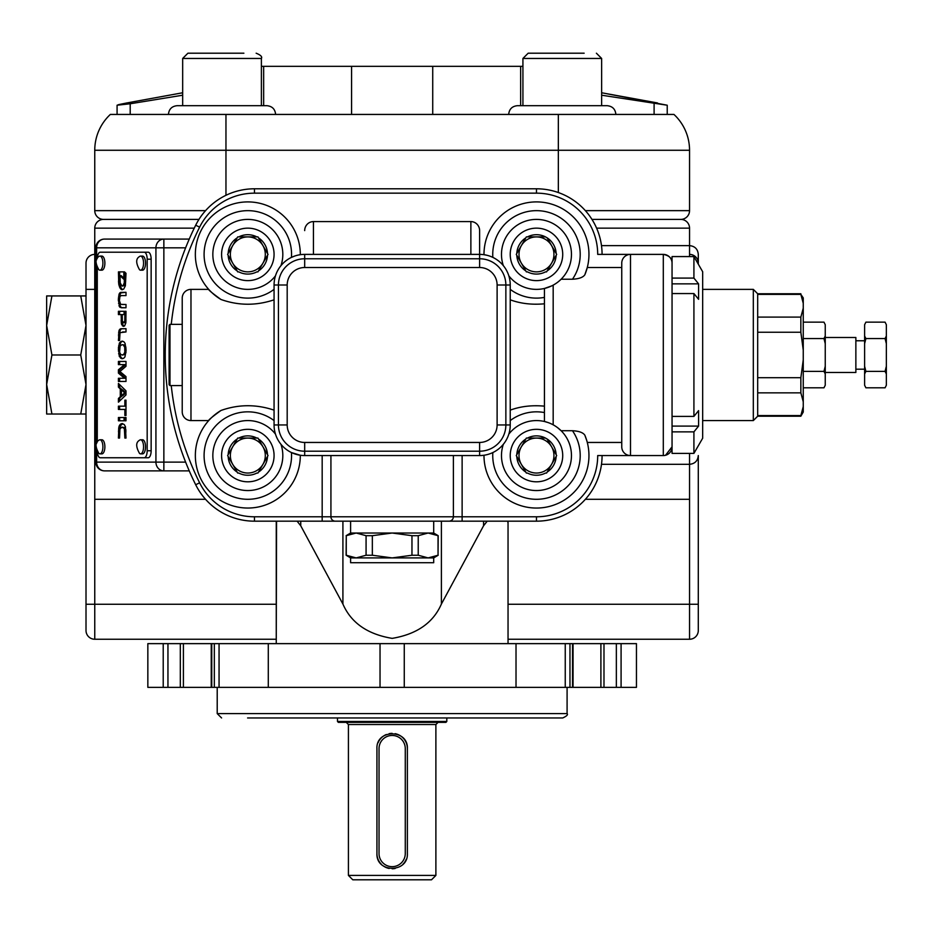 <?xml version="1.0" encoding="UTF-8"?>
<svg xmlns="http://www.w3.org/2000/svg" width="933" height="933" viewBox="0 0 933 933"><rect width="100%" height="100%" fill="white"/><g stroke="black" fill="none" stroke-linecap="round" stroke-linejoin="round"><path stroke-width="1.4" d="M86.011 414.019L80.739 414.019L86.011 384.501L80.739 354.983L51.921 354.983L46.65 384.501L51.921 414.019L46.65 414.019L46.65 295.936L86.011 295.936M51.921 295.936L46.65 325.454L51.921 354.972M657.497 102.957L601.645 92.764L667.223 105.219L601.645 95.213M261.38 66.336L522.923 66.336M205.552 210.648L94.758 210.648A8.747 8.747 0 0 0 103.505 219.395A8.747 8.747 0 0 1 94.758 210.648L94.758 150.26A48.936 48.936 0 0 1 110.351 114.432A48.936 48.936 0 0 0 94.758 150.26A48.936 48.936 0 0 1 110.351 114.432L673.953 114.432A48.936 48.936 0 0 1 689.545 150.26A48.936 48.936 0 0 0 673.953 114.432M96.624 450.138L96.624 462.127A8.747 7.93 90 0 0 104.554 470.873L189.247 470.873M116.497 470.873L163.858 470.873L163.858 462.127L155.928 462.127A8.747 7.93 90 0 0 163.858 470.873M698.584 283.854L672.052 283.854L672.052 431.862L693.919 431.862L698.584 426.101L698.584 410.637L693.919 416.398L693.919 293.557L698.584 299.318L698.584 283.854L693.919 278.092L693.919 256.575L702.666 271.725L702.666 438.23L693.919 453.38L693.919 431.862M672.052 426.101L698.584 426.101M693.919 293.557L672.052 293.557L672.052 278.092L693.919 278.092M753.316 420.585L757.689 416.211L757.689 293.755M803.255 303.307L800.852 294.373L803.255 297.919L803.255 401.785L800.852 392.851L757.678 392.851M757.678 416.211L800.852 416.211L800.852 415.582L757.678 415.582M800.852 415.582L803.255 406.648L803.255 412.036L800.852 416.2M803.255 401.785L803.255 406.648M864.611 373.946L864.611 366.284L865.906 371.392L864.611 373.946L864.611 385.247L865.906 387.801L885.067 387.801L886.35 385.247L886.35 373.946L885.067 371.392L886.35 366.284L886.35 373.946M865.906 371.392L885.067 371.392M433.122 557.199L428.13 557.911L438.044 555.24L438.044 535.682L428.13 533.023L418.229 535.682L418.229 555.24L428.13 557.911L433.705 557.911L433.705 562.716L350.598 562.716L350.598 557.911L356.173 557.911L366.074 555.24L366.074 535.682L356.173 533.023L346.26 535.682L346.26 555.24L356.173 557.911L346.12 555.24L346.26 535.682M351.181 533.723L356.173 533.023L428.13 533.023L438.183 535.682L438.044 555.24M428.13 533.023L433.705 533.023L438.183 535.682M51.921 414.019L80.739 414.019M80.739 354.983L86.011 325.454L80.739 295.936M407.371 748.593L407.371 853.555C408.327 873.16 375.999 873.206 376.932 853.555L376.932 748.593C375.976 728.976 408.304 728.93 407.371 748.593A15.22 15.22 0 0 0 395.137 733.665M392.14 733.373A15.22 15.22 0 0 0 389.154 733.665M386.297 734.539A15.22 15.22 0 0 0 378.098 742.738M376.932 853.555A15.22 15.22 0 0 0 381.387 864.308M383.685 866.197A15.22 15.22 0 0 0 389.166 868.471M392.163 868.763A15.22 15.22 0 0 0 395.149 868.471M402.916 864.308A15.22 15.22 0 0 0 406.205 859.398M182.67 105.686L182.67 58.452L187.918 53.204L200.163 53.204M243.898 53.204L187.918 53.204M522.923 105.686L522.923 58.452L528.171 53.204L540.417 53.204M584.151 53.204L528.171 53.204M473.054 717.967L516.789 717.967M379.031 748.593L379.031 853.555A13.12 13.12 0 0 0 392.152 866.664A13.12 13.12 0 0 0 405.272 853.555L405.272 748.593A13.12 13.12 0 0 0 392.152 735.461A13.12 13.12 0 0 0 379.031 748.593M348.417 724.533L348.417 875.411L435.886 875.411L435.886 724.533L438.067 722.352L346.236 722.352L348.417 724.533L435.886 724.533M435.886 875.422L431.512 879.796L352.791 879.796L348.417 875.422M168.43 114.432C168.943 109.126 171.859 106.21 177.177 105.686L266.873 105.686C272.191 106.21 275.107 109.126 275.62 114.432M508.683 114.432C509.196 109.126 512.112 106.21 517.43 105.686L607.126 105.686C612.445 106.21 615.36 109.126 615.873 114.432M182.658 95.213L130.2 103.773L117.08 105.219L126.806 102.957L119.389 104.461M182.67 92.764L126.806 102.957M119.249 104.496L118.188 104.776M585.376 499.295L689.545 499.295L689.545 639.245L508.042 639.245L508.042 521.174L508.042 643.618M441.391 521.174L441.391 604.048L483.562 525.78L487.201 521.174M507.75 521.174L508.053 523.413M527.46 473.054L526.375 473.054M526.375 473.066L516.276 455.561L516.812 454.628A19.686 19.686 0 0 1 525.839 439.011L526.375 438.067L545.49 438.067L527.46 438.067A19.686 19.686 0 0 1 545.49 438.067L547.111 439.011A19.686 19.686 0 0 1 556.138 454.628L556.674 455.561M553.945 455.561A17.47 17.47 0 0 0 527.74 440.434A17.47 17.47 0 0 0 527.74 470.699A17.47 17.47 0 0 0 553.945 455.561M525.839 472.121A19.686 19.686 0 0 1 516.812 456.505M545.49 473.054L546.575 473.054L556.138 456.505A19.686 19.686 0 0 1 547.111 472.121M556.674 455.572L556.138 456.505M238.813 271.876L237.728 271.876M258.464 237.833A19.686 19.686 0 0 1 267.491 253.449L257.928 236.889L238.813 236.889L256.843 236.889A19.686 19.686 0 0 0 238.813 236.889L237.728 236.889L228.165 253.449A19.686 19.686 0 0 1 237.192 237.833M265.299 254.382A17.47 17.47 0 0 0 239.093 239.256A17.47 17.47 0 0 0 239.093 269.52A17.47 17.47 0 0 0 265.299 254.382M228.165 253.449L227.629 254.382L237.192 270.943A19.686 19.686 0 0 1 228.165 255.327M237.728 271.888L237.192 270.943M256.843 271.876L257.928 271.876L267.491 255.327A19.686 19.686 0 0 1 258.464 270.943M268.028 254.394L267.491 255.327M238.813 473.054L237.728 473.054M237.728 473.066L227.629 455.561L237.728 438.067L238.813 438.067A19.686 19.686 0 0 1 256.843 438.067L238.813 438.067L257.928 438.067L268.028 455.561M265.299 455.561A17.47 17.47 0 0 0 239.093 440.434A17.47 17.47 0 0 0 239.093 470.699A17.47 17.47 0 0 0 265.299 455.561M237.192 472.121A19.686 19.686 0 0 1 228.165 456.505M256.843 473.054L257.928 473.054L267.491 456.505A19.686 19.686 0 0 1 258.464 472.121M268.028 455.572L267.491 456.505M527.46 271.876L526.375 271.876M526.375 271.888L516.276 254.382L516.812 253.449A19.686 19.686 0 0 1 525.839 237.833L526.375 236.889L545.49 236.889L527.46 236.889A19.686 19.686 0 0 1 545.49 236.889L547.111 237.833A19.686 19.686 0 0 1 556.138 253.449L556.674 254.382M553.945 254.382A17.47 17.47 0 0 0 527.74 239.256A17.47 17.47 0 0 0 527.74 269.52A17.47 17.47 0 0 0 553.945 254.382M525.839 270.943A19.686 19.686 0 0 1 516.812 255.327M545.49 271.876L546.575 271.876L556.138 255.327A19.686 19.686 0 0 1 547.111 270.943M556.674 254.394L556.138 255.327M275.655 275.258L275.48 275.83A34.987 34.987 0 0 1 212.841 254.382A34.987 34.987 0 0 1 253.543 219.873A34.987 34.987 0 0 1 280.95 265.672L280.576 266.138M278.629 268.937L277.731 270.488M274.069 299.82C256.178 305.802 238.475 305.697 220.981 299.481A52.481 52.481 0 0 1 222.031 208.689A52.481 52.481 0 0 1 300.309 254.697L298.735 254.966M294.688 256.062L291.458 257.391A43.734 43.734 0 0 0 240.481 211.278A43.734 43.734 0 0 0 207.651 271.666A43.734 43.734 0 0 0 274.069 289.37M510.234 299.82C520.626 303.622 532.032 304.951 544.429 303.796L544.44 406.158M544.429 412.561L544.429 406.158C531.997 405.004 520.602 406.333 510.234 410.135M274.069 420.585A43.734 43.734 0 0 0 207.651 438.288A43.734 43.734 0 0 0 240.481 498.677A43.734 43.734 0 0 0 291.458 452.563L300.309 455.257A52.481 52.481 0 0 1 222.031 501.266A52.481 52.481 0 0 1 220.981 410.473C238.498 404.257 256.19 404.152 274.069 410.135M280.576 443.816L280.95 444.283A34.987 34.987 0 0 1 253.543 490.082A34.987 34.987 0 0 1 212.841 455.561A34.987 34.987 0 0 1 275.48 434.125L275.655 434.696M276.926 437.857L277.731 439.466M553.187 285.125L551.811 285.836M551.543 285.964L544.475 288.449L544.429 289.522L544.429 420.433L544.475 421.506L547.963 422.521M503.727 266.138L503.354 265.672A34.987 34.987 0 0 1 546.936 221.004A34.987 34.987 0 0 1 565.2 274.36A34.987 34.987 0 0 1 508.823 275.83L508.648 275.258M507.377 272.098L506.572 270.488M486.723 255.222L483.994 254.697A52.481 52.481 0 0 1 546.738 202.916A52.481 52.481 0 0 1 584.816 274.815L587.289 267.514L621.751 267.514L621.751 442.452L587.289 442.452M561.118 279.224L572.465 279.224C578.903 278.897 583.02 277.428 584.816 274.815M557.642 427.711L561.118 430.731L572.465 430.731A43.734 43.734 0 0 1 548.044 497.744A43.734 43.734 0 0 1 492.846 452.563M586.775 440.586L584.816 435.14C583.008 432.527 578.892 431.058 572.465 430.731M508.648 434.696L508.823 434.125A34.987 34.987 0 0 1 565.2 435.594A34.987 34.987 0 0 1 546.936 488.95A34.987 34.987 0 0 1 503.354 444.283L503.727 443.816M505.674 441.017L506.572 439.466M584.816 435.14A52.481 52.481 0 0 1 546.738 507.039A52.481 52.481 0 0 1 483.994 455.257L485.568 454.989M330.923 455.561L330.923 516.789A4.373 4.373 0 0 0 335.297 521.174L536.475 521.174A65.602 65.602 0 0 0 602.077 455.561L663.305 455.561A8.747 8.747 0 0 0 672.052 446.814L665.544 455.269M508.042 604.257L698.292 604.257L698.292 455.561C697.779 460.879 694.863 463.794 689.545 464.307L601.493 464.307M591.965 219.395L680.798 219.395A8.747 8.747 0 0 1 689.545 228.142L689.545 245.636C694.863 246.16 697.779 249.076 698.292 254.382L698.292 264.156M462.127 521.174L462.127 516.789L536.475 516.789A61.228 61.228 0 0 0 597.703 455.561L630.498 455.561A8.747 8.747 0 0 1 621.751 446.814L621.751 263.129A8.747 8.747 0 0 1 630.498 254.382L663.305 254.382C669.358 255.572 672.273 258.488 672.052 263.129A8.747 8.747 0 0 0 663.305 254.382A8.747 8.747 0 0 1 672.052 263.129M672.052 446.814A8.747 8.747 0 0 1 663.305 455.561A8.747 8.747 0 0 0 672.052 446.814M169.106 384.723L169.106 325.244L169.981 324.357L182.227 324.357M169.106 384.711L169.981 385.586L169.981 324.357M169.981 385.586L182.227 385.586M220.981 299.481C212.456 293.289 208.362 289.918 208.712 289.37L190.973 289.37A8.747 8.747 0 0 0 182.227 298.117L182.227 411.826A8.747 8.747 0 0 0 190.973 420.573L208.712 420.573C208.351 420.048 212.444 416.678 220.981 410.473M278.442 285.008L278.442 424.958A26.241 26.241 0 0 0 304.683 451.199L479.62 451.199A26.241 26.241 0 0 0 505.861 424.958L505.861 285.008A26.241 26.241 0 0 0 479.62 258.768L304.683 258.768A26.241 26.241 0 0 0 278.442 285.008L274.069 285.008L274.069 424.958A30.614 30.614 0 0 0 304.683 455.561L479.62 455.561A30.614 30.614 0 0 0 510.234 424.958L510.234 285.008A30.614 30.614 0 0 0 479.62 254.382L304.683 254.382A30.614 30.614 0 0 0 274.069 285.008A30.614 30.614 0 0 1 304.683 254.382L304.683 258.768A26.241 26.241 0 0 0 278.442 285.008L287.189 285.008L287.189 424.958A17.494 17.494 0 0 0 304.683 442.452L479.62 442.452A17.494 17.494 0 0 0 497.114 424.958L497.114 285.008A17.494 17.494 0 0 0 479.62 267.514L304.683 267.514A17.494 17.494 0 0 0 287.189 285.008M689.545 254.382A8.747 8.747 0 0 1 698.292 263.129A8.747 8.747 0 0 0 689.545 254.382M689.545 639.245A8.747 8.747 0 0 0 698.292 630.498L698.292 604.257M86.011 263.129A8.747 8.747 0 0 1 94.758 254.382A8.747 8.747 0 0 0 86.011 263.129L86.011 630.498A8.747 8.747 0 0 0 94.758 639.245A8.747 8.747 0 0 1 86.011 630.498M185.632 462.127L163.858 462.127L163.858 239.081L104.554 239.081L189.247 239.081M479.62 254.382L479.62 258.768A26.241 26.241 0 0 1 505.861 285.008L510.234 285.008A30.614 30.614 0 0 0 479.62 254.382L479.62 230.603A9.015 8.747 90 0 0 470.873 221.588L313.43 221.588A9.015 8.747 -90 0 0 304.683 230.603M335.297 521.174L350.598 521.174L350.598 533.023L356.173 533.023M449.006 521.174A4.373 4.373 0 0 0 453.38 516.789L453.38 455.561M544.429 297.394L544.429 289.522M621.751 263.129A8.747 8.747 0 0 1 630.498 254.382L602.077 254.382A65.602 65.602 0 0 0 536.475 188.793L254.452 188.793L254.452 193.154L536.475 193.154A61.228 61.228 0 0 1 597.703 254.382L630.498 254.382L630.498 455.561L602.077 455.561A65.602 65.602 0 0 1 536.475 521.174L536.475 516.789M366.074 555.24L372.337 555.24L372.337 535.682L392.152 533.023L411.966 535.682L418.229 535.682M366.074 535.682L372.337 535.682M356.173 557.911L392.152 557.911L411.966 555.24L411.966 535.682M411.966 555.24L418.229 555.24M372.337 555.24L392.152 557.911L428.13 557.911M254.452 193.166A61.228 61.228 0 0 0 199.615 227.151L195.697 225.203A65.602 65.602 0 0 1 254.452 188.793A65.602 65.602 0 0 0 195.697 225.203A291.679 291.679 0 0 0 195.697 484.752A65.602 65.602 0 0 0 254.452 521.174L350.598 521.174M621.086 687.364L636.458 687.364L636.458 643.63L621.086 643.63L621.086 687.364L572.535 687.364L572.535 643.63L621.086 643.63M163.217 643.63L163.217 687.364L147.846 687.364L147.846 643.63L404.269 643.63L404.269 687.364L572.535 687.364M404.269 687.364L211.768 687.364L211.768 643.63M163.217 687.364L211.768 687.364M404.269 643.63L572.535 643.63M603.989 643.63L603.989 687.364M600.899 643.63L600.899 687.364M573.06 643.63L573.06 687.364M211.243 643.63L211.243 687.364M183.404 643.63L183.404 687.364M180.314 643.63L180.314 687.364M205.552 499.295L94.758 499.295L94.758 639.245L276.261 639.245L276.553 521.174M545.49 473.066A19.686 19.686 0 0 1 527.46 473.066M545.49 271.888A19.686 19.686 0 0 1 527.46 271.888M256.843 271.888A19.686 19.686 0 0 1 238.813 271.888M228.165 454.628A19.686 19.686 0 0 1 237.192 439.011M547.111 439.011L556.138 454.628M516.812 454.628L525.839 439.011M441.391 604.048C433.239 622.778 416.841 634.218 392.187 638.37C367.52 634.277 351.1 622.836 342.912 604.048L300.741 525.78L297.102 521.174M276.261 643.618L276.261 521.174M585.376 210.648L689.545 210.648A8.747 8.747 0 0 1 680.798 219.395A8.747 8.747 0 0 0 689.545 210.648L689.545 150.26L558.342 150.26L558.342 114.432M103.505 219.395A8.747 8.747 0 0 0 94.758 228.142A8.747 8.747 0 0 1 103.505 219.395L198.962 219.395M596.595 228.142L689.545 228.142A8.747 8.747 0 0 0 680.798 219.395A8.747 8.747 0 0 1 689.545 228.142A8.747 8.747 0 0 0 680.798 219.395A8.747 8.747 0 0 0 689.545 210.648M885.067 338.562L886.35 336.008L886.35 324.707L885.067 322.153L865.906 322.153L864.611 324.707L864.611 336.008L865.906 338.562L885.067 338.562L886.35 343.671L886.35 336.008M702.666 420.573L753.316 420.573L753.316 289.37L757.678 293.755L800.852 293.755M800.852 294.373L757.678 294.373M803.255 350.12L800.852 332.253L800.852 317.103L757.678 317.103M800.852 317.103L803.255 308.17M800.852 332.253L757.678 332.253M800.852 392.851L800.852 377.702L757.678 377.702M800.852 377.702L803.255 359.835M672.052 278.092L672.052 256.575L693.919 256.575M672.052 416.398L693.919 416.398M693.919 453.38L672.052 453.38L672.052 431.862M803.255 387.801L823.967 387.801L825.25 385.247L825.25 373.946L823.967 371.392L825.25 366.284L825.25 343.671L823.967 338.562L825.25 336.008L825.25 324.707L823.967 322.153L803.255 322.153M217.214 687.364L217.214 713.605L567.089 713.605C568.197 714.666 566.739 716.124 562.716 717.967L536.708 717.967M247.595 717.967L562.716 717.967M221.588 717.967L217.214 713.605M347.986 717.967L437.017 717.967M337.489 717.967L337.489 721.466L446.814 721.466L445.951 722.352L338.352 722.352L337.489 721.466M803.255 338.562L823.967 338.562M803.255 371.392L823.967 371.392M886.35 324.707L885.067 322.153M885.067 387.801L886.35 385.247M886.35 343.671L886.35 366.284M864.611 324.707L865.906 322.153M865.906 387.801L864.611 385.247M865.906 338.562L864.611 343.671L864.611 366.284M864.611 343.671L864.611 336.008M825.25 372.477L855.864 372.477L855.864 337.489L825.25 337.489M855.864 369.188L864.611 369.188M825.25 343.671L825.25 336.008M825.25 373.946L825.25 366.284M823.967 387.801L825.25 385.247M825.25 324.707L823.967 322.153M689.545 499.295L689.545 453.38M94.758 499.295L94.758 228.142L194.251 228.142M256.843 473.066A19.686 19.686 0 0 1 238.813 473.066M258.464 439.011A19.686 19.686 0 0 1 267.491 454.628M268.028 254.382L267.491 253.449M516.812 253.449L525.839 237.833M547.111 237.833L556.138 253.449M143.554 446.814A7.044 2.974 90 0 1 140.58 453.858A7.044 2.974 90 0 1 139.518 453.391C135.775 446.744 135.775 442.359 139.518 440.248A7.044 2.974 90 0 1 140.58 439.781A7.044 2.974 90 0 1 143.554 446.814M121.43 395.802L122.62 395.802L125.873 392.851L122.62 389.807L121.43 389.807L121.43 395.802L124.684 392.851L121.43 389.807M119.611 384.606L119.611 387.125L121.477 389.807M121.477 395.802L119.611 398.473L119.611 401.038M140.58 453.858L142.562 453.858A7.044 2.974 -90 0 0 145.536 446.814A7.044 2.974 -90 0 0 142.562 439.781L140.58 439.781M140.58 270.173L142.562 270.173A7.044 2.974 -90 0 0 145.536 263.129A7.044 2.974 -90 0 0 142.562 256.097L140.58 256.097A7.044 2.974 90 0 1 143.554 263.129A7.044 2.974 90 0 1 140.58 270.173A7.044 2.974 90 0 1 139.518 269.707C135.775 263.059 135.775 258.674 139.518 256.563A7.044 2.974 90 0 1 140.58 256.097M99.924 453.858L101.907 453.858A7.044 2.974 -90 0 0 104.881 446.814A7.044 2.974 -90 0 0 101.907 439.781L99.924 439.781A7.044 2.974 90 0 1 102.898 446.814A7.044 2.974 90 0 1 99.924 453.858A7.044 2.974 90 0 1 98.851 453.391C95.119 446.744 95.119 442.359 98.851 440.248A7.044 2.974 90 0 1 99.924 439.781M99.924 270.173L101.907 270.173A7.044 2.974 -90 0 0 104.881 263.129A7.044 2.974 -90 0 0 101.907 256.097L99.924 256.097A7.044 2.974 90 0 1 102.898 263.129A7.044 2.974 90 0 1 99.924 270.173A7.044 2.974 90 0 1 98.851 269.707C95.119 263.059 95.119 258.674 98.851 256.563A7.044 2.974 90 0 1 99.924 256.097M126.002 417.506L124.859 417.506L124.859 420.783L126.002 420.783L126.002 417.506L124.859 417.506M126.013 273.322L124.439 271.83L124.276 282.839L123.098 285.626L122.013 286.046L120.194 282.839L120.042 275.655L123.832 279.27L123.832 271.876L118.444 271.876L118.748 284.285L120.124 288.227L122.036 289.755L123.704 289.055L125.372 285.801L126.013 273.322M126.002 292.321L119.704 293.02L118.328 299.318L119.529 306.817L121.348 307.762L126.002 307.762L126.002 304.473L120.672 304.38L119.424 300.659L119.925 296.484L121.232 295.598L126.002 295.598L126.002 292.321L120.73 292.391M124.054 311.307L118.421 311.307L118.421 314.584L121.115 314.584L121.523 324.183L123.284 326.363L124.567 325.967L125.862 322.853L126.002 311.307L124.859 311.307L124.812 320.824L123.762 322.806L122.328 321.022L122.258 314.584L124.054 314.584L124.054 311.307L119.611 311.307L119.611 314.584M126.002 328.673L120.73 328.766L119.226 330.095L118.421 340.51L119.552 340.51L120.054 332.661L126.002 331.95L126.002 328.673L120.73 328.766M122.608 341.175L119.727 342.551L118.421 347.694L119.307 356.476L121.757 358.669L123.681 358.284L124.952 356.919L126.072 350.68L125.092 343.426L123.879 341.735L121.826 341.175M126.002 361.444L118.421 361.444L118.421 364.616L124.521 364.616L118.421 369.783L118.421 373.118L124.521 378.273L118.421 378.273L118.421 381.445L126.002 381.445L126.002 376.617L119.937 371.521L126.002 366.284L126.002 361.444L119.611 361.444L119.611 364.616M126.002 390.857L118.421 383.44L118.421 387.125L120.287 388.944L120.287 396.7L118.421 398.473L118.421 402.181L126.002 394.916L126.002 390.857M126.002 400.164L124.859 400.164L124.859 406.158L118.421 406.158L118.421 409.435L124.859 409.435L124.859 415.512L126.002 415.512L126.002 400.164L124.859 400.164M124.054 417.506L118.421 417.506L118.421 420.783L124.054 420.783L124.054 417.506L119.611 417.506L119.611 420.783L124.054 420.783M122.445 423.582L120.462 424.188L118.853 427.034L118.421 438.067L119.552 438.067L119.925 429.028L121.873 427.151L124.357 428.515L124.859 438.067L126.002 438.067L125.454 426.719L124.241 424.527L121.943 423.582M97.3 451.502A6.998 2.962 -90 0 0 100.239 457.753L144.23 457.753A6.998 2.962 -90 0 0 147.181 450.756L147.181 259.199A6.998 2.962 -90 0 0 144.23 252.202L100.239 252.202A6.998 2.962 -90 0 0 97.3 258.453M97.277 267.794L97.277 442.16M144.23 457.753L148.195 457.753A6.998 2.962 -90 0 0 151.146 450.756L151.146 259.199A6.998 2.962 -90 0 0 148.195 252.202L144.23 252.202M122.748 423.675L120.532 425.635L119.634 430.684M122.515 427.151L125.349 428.154L125.943 430.393M122.456 423.734L121.267 423.734M121.652 424.188L120.462 424.188M120.963 424.912L119.774 424.912M120.532 425.635L119.342 425.635M120.31 426.171L119.121 426.171M120.042 427.034L118.853 427.034M119.797 428.387L118.608 428.387M119.657 430.078L118.468 430.078M119.576 431.676L118.421 431.676M119.552 438.067L118.421 438.067M124.602 427.477L123.413 427.477M125.349 428.154L124.159 428.154M125.547 428.515L124.357 428.515M125.908 429.915L124.719 429.915M126.002 431.839L124.859 431.839M126.002 438.067L124.859 438.067M126.002 406.158L124.859 406.158M119.611 406.158L119.611 409.435M126.002 409.435L124.859 409.435M126.002 415.512L124.859 415.512M119.611 387.125L118.421 387.125M121.477 388.944L120.287 388.944M121.477 396.7L120.287 396.7M119.611 398.473L118.421 398.473M118.421 369.783L119.611 369.783L125.71 364.616L124.521 364.616M119.611 369.783L119.611 373.118L118.421 373.118M119.611 373.118L125.71 378.273L124.521 378.273M119.611 378.273L119.611 381.445L126.002 381.445M122.794 341.256L120.719 341.606M121.908 341.606L119.727 342.551M120.917 342.551L119.424 343.064M120.614 343.064L120.24 344.055L119.051 344.055M120.24 344.055L119.844 345.7L118.654 345.7M119.599 347.694L118.421 347.694M119.844 345.7L119.634 347.519M119.436 349.409L118.339 349.409M119.482 350.936L118.339 350.936M119.657 352.452L119.774 353.77L118.584 353.77M119.774 353.77L120.497 356.476L119.307 356.476M120.497 356.476L121.698 358.12L120.509 358.12M122.55 358.669L121.757 358.669M121.698 358.12L122.771 358.599M121.92 328.766L120.065 329.046M121.255 329.046L119.541 329.559M120.73 329.559L119.226 330.095M120.415 330.095L119.039 330.55M120.229 330.55L118.794 331.343M119.984 331.343L119.762 332.58L118.573 332.58M119.762 332.58L119.646 334.166L118.456 334.166M119.576 335.728L118.421 335.728M119.646 334.166L119.622 334.877M119.552 340.51L118.421 340.51M122.573 331.95L126.002 331.95M122.258 314.584L121.115 314.584M122.281 320.217L121.115 320.217M122.328 321.034L121.15 321.372M122.34 321.372L122.41 322.596L121.232 322.596M122.41 322.596L122.561 323.564L121.372 323.564M122.561 323.564L122.713 324.183L121.523 324.183M122.713 324.183L121.698 324.672M122.888 324.672L123.623 325.827L122.433 325.827M126.002 311.307L124.859 311.307M126.002 319.809L124.859 319.809M125.978 320.824L124.812 320.824M125.978 321.01L125.862 321.757L124.672 321.757M125.862 321.757L124.229 322.515M125.419 322.515L123.762 322.806M123.448 314.584L124.054 314.584M121.92 292.391L120.159 292.612M121.348 292.612L119.704 293.02M120.893 293.02L119.401 293.463M120.59 293.463L119.179 293.872M120.369 293.872L120.065 294.746L118.876 294.746M120.065 294.746L119.762 296.134L118.573 296.134M119.762 296.134L119.576 297.825L118.386 297.825M119.447 299.318L118.328 299.318M119.436 300.718L118.328 300.718M119.657 302.63L119.716 303.4L118.526 303.4M119.716 303.4L120.182 305.627L118.992 305.627M120.182 305.627L120.404 306.211L119.214 306.211M120.404 306.211L120.719 306.817L119.529 306.817M120.719 306.817L121.22 307.365L120.03 307.365M121.885 307.657L126.002 307.762M126.002 304.473L122.503 304.473M122.421 295.598L126.002 295.598M125.92 347.309L124.439 344.942L121.92 344.744L120.112 345.991L119.599 352.266L120.952 354.797L123.448 354.797L124.812 352.254L124.719 347.228L123.249 344.942M124.439 344.942L122.491 344.744M123.448 354.797L122.515 355.1M124.637 354.797L125.5 353.852L124.311 353.852M125.5 353.852L126.002 352.266L124.812 352.254M126.072 350.516L124.975 350.516M126.072 349.572L124.975 349.572M126.025 348.476L124.905 348.476M125.908 347.228L124.719 347.228M125.605 346.225L124.416 346.225M125.209 345.455L124.019 345.455M125.873 392.851L124.684 392.851M125.628 272.961L125.64 281.311L124.451 281.311M125.64 281.311L125.465 282.839L124.276 282.839M125.465 282.839L124.987 284.507L123.797 284.507M124.987 284.507L124.287 285.626L123.098 285.626M124.287 285.626L122.445 286.046M123.832 278.127L121.232 275.655L120.042 275.655M123.832 271.876L119.634 271.876L119.634 281.253L118.444 281.253M119.634 281.253L119.716 282.606L118.526 282.606M119.716 282.606L119.937 284.285L118.748 284.285M119.937 284.285L120.287 285.801L119.097 285.801M120.287 285.801L120.754 287.131L119.564 287.131M120.754 287.131L121.313 288.227L120.124 288.227M121.313 288.227L121.955 289.055L120.765 289.055M121.955 289.055L122.655 289.568L121.465 289.568M126.002 420.783L124.859 420.783M432.725 66.336L432.725 114.432M351.578 66.336L351.578 114.432M263.654 66.336L263.654 105.686M520.649 66.336L520.649 105.686M185.632 247.828L155.928 247.828L155.928 462.127L95.807 462.127L95.807 247.828L96.624 247.828L96.624 259.817M96.624 266.453L96.624 443.502M95.807 247.828A8.747 8.747 0 0 1 104.554 239.081A8.747 7.93 90 0 0 96.624 247.828L155.928 247.828A8.747 7.93 90 0 1 163.858 239.081M182.67 58.452L261.392 58.452L261.392 105.686M522.923 58.452L601.645 58.452L596.397 53.204L601.645 58.452L601.645 105.686M130.2 103.773L130.2 114.432M483.562 521.174L483.562 525.78M275.48 275.83A34.987 34.987 0 0 1 212.841 254.382A34.987 34.987 0 0 1 253.543 219.873A34.987 34.987 0 0 1 280.95 265.672M221.588 254.382A26.241 26.241 0 0 1 260.948 231.664A26.241 26.241 0 0 1 260.948 277.113A26.241 26.241 0 0 1 221.588 254.382M274.069 424.958A30.614 30.614 0 0 0 304.683 455.561L304.683 451.199A26.241 26.241 0 0 1 278.442 424.958L274.069 424.958M221.588 455.561A26.241 26.241 0 0 1 260.948 432.842A26.241 26.241 0 0 1 260.948 478.291A26.241 26.241 0 0 1 221.588 455.561M503.354 265.672A34.987 34.987 0 0 1 546.936 221.004A34.987 34.987 0 0 1 565.2 274.36A34.987 34.987 0 0 1 508.823 275.83M510.234 254.382A26.241 26.241 0 0 1 549.595 231.664A26.241 26.241 0 0 1 549.595 277.113A26.241 26.241 0 0 1 510.234 254.382M544.44 297.394A43.734 43.734 0 0 1 510.234 289.37M553.176 285.125L553.176 424.83M508.823 434.125A34.987 34.987 0 0 1 565.2 435.594A34.987 34.987 0 0 1 546.936 488.95A34.987 34.987 0 0 1 503.354 444.283M510.234 455.561A26.241 26.241 0 0 1 549.595 432.842A26.241 26.241 0 0 1 549.595 478.291A26.241 26.241 0 0 1 510.234 455.561M505.861 424.958A26.241 26.241 0 0 1 479.62 451.199L479.62 455.561A30.614 30.614 0 0 0 510.234 424.958L497.114 424.958M601.493 245.636L689.545 245.636L689.545 256.575M663.305 254.382L663.305 455.561M304.683 442.452L304.683 451.199M479.62 451.199L479.62 442.452M287.189 424.958L278.442 424.958M505.861 285.008L497.114 285.008M479.62 258.768L479.62 267.514M304.683 267.514L304.683 258.768M86.011 289.37L94.758 289.37M86.011 604.257L276.261 604.257M470.873 221.588L470.873 254.394M313.43 221.588L313.43 254.382M462.127 455.561L462.127 516.789L322.177 516.789L322.177 455.561M322.177 521.174L322.177 516.789L254.452 516.789A61.228 61.228 0 0 1 199.615 482.804A287.306 287.306 0 0 1 171.252 385.586M510.234 420.573A43.734 43.734 0 0 1 544.44 412.561M182.227 411.826A8.747 8.747 0 0 0 190.973 420.573L190.973 289.37M199.615 227.151A287.306 287.306 0 0 0 171.252 324.357M616.351 643.63L616.351 687.364M569.97 643.63L569.97 687.364M565.246 643.63L565.246 687.364M516.019 643.63L516.019 687.364M380.034 643.63L380.034 687.364M268.284 643.63L268.284 687.364M219.057 643.63L219.057 687.364M214.333 643.63L214.333 687.364M167.952 643.63L167.952 687.364M342.912 521.174L342.912 604.048M300.741 521.174L300.741 525.78M110.351 114.432A48.936 48.936 0 0 0 94.758 150.26L225.961 150.26L225.961 114.432M225.961 195.3L225.961 150.26L558.342 150.26L558.342 192.536M195.697 225.203A291.679 291.679 0 0 0 195.697 484.752A65.602 65.602 0 0 0 254.452 521.174L254.452 516.789M602.077 254.382A65.602 65.602 0 0 0 536.475 188.793L536.475 193.154M195.697 484.752L199.615 482.804M654.103 103.773L654.103 114.432M492.846 257.391A43.734 43.734 0 0 1 548.044 212.211A43.734 43.734 0 0 1 572.465 279.224M147.181 259.199L151.146 259.199M147.181 450.756L151.146 450.756M261.38 58.452C262.441 56.785 260.692 55.035 256.143 53.204C260.692 55.035 262.441 56.785 261.38 58.452M117.08 114.432L117.08 105.219M95.807 462.127A8.747 8.747 0 0 0 104.554 470.873M433.705 521.174L433.705 533.023M636.458 687.364L636.458 643.63M702.666 289.37L753.304 289.37M567.089 687.364L567.089 713.605M446.814 717.967L446.814 721.466M855.864 340.767L864.611 340.767M667.223 114.432L667.223 105.219M350.598 533.023L346.12 535.682M433.705 557.911L438.183 555.24M350.598 557.911L346.12 555.24"/></g></svg>
